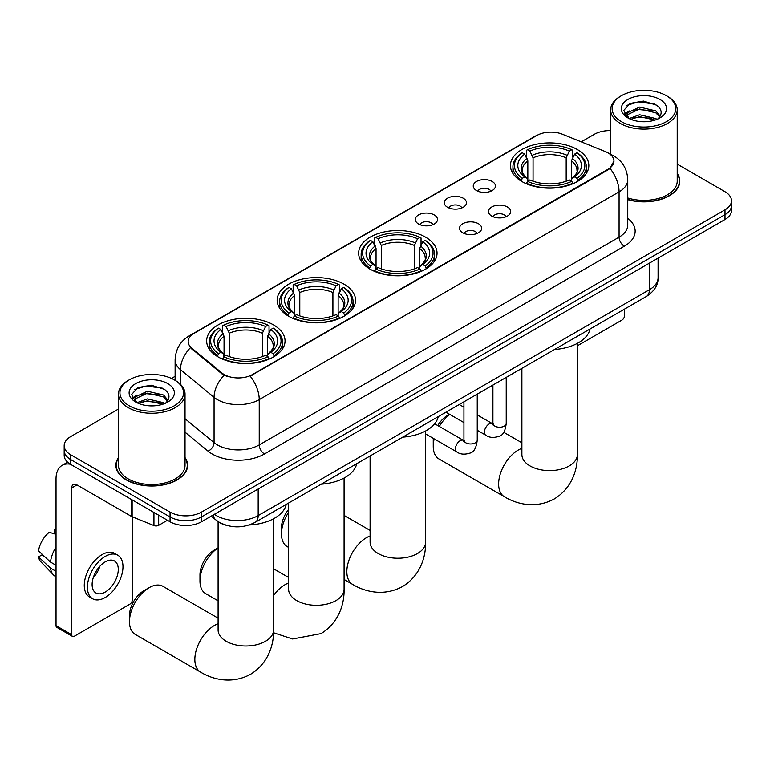 <?xml version="1.0" encoding="UTF-8"?>
<svg xmlns="http://www.w3.org/2000/svg" width="770" height="770" viewBox="0 0 770 770"><rect width="100%" height="100%" fill="white"/><g stroke="black" fill="none" stroke-linecap="round" stroke-linejoin="round"><path stroke-width="1.16" d="M425.56 237.16A39.203 22.638 0 0 0 382.834 232.261A39.203 22.638 0 0 0 358.637 253.166A39.203 22.638 0 0 0 370.12 269.173A39.203 22.638 0 0 0 412.836 274.082A39.203 22.638 0 0 0 437.042 253.166A39.203 22.638 0 0 0 425.56 237.16M344.065 284.207A39.203 22.638 0 0 0 301.349 279.308A39.203 22.638 0 0 0 277.142 300.213A39.203 22.638 0 0 0 288.625 316.22A39.203 22.638 0 0 0 331.35 321.128A39.203 22.638 0 0 0 355.548 300.213A39.203 22.638 0 0 0 344.065 284.207M273.562 324.921A39.203 22.638 0 0 0 230.836 320.012A39.203 22.638 0 0 0 206.639 340.927A39.203 22.638 0 0 0 218.122 356.924A39.203 22.638 0 0 0 260.847 361.833A39.203 22.638 0 0 0 285.044 340.927A39.203 22.638 0 0 0 273.562 324.921M577.346 149.534A39.203 22.638 0 0 0 534.621 144.625A39.203 22.638 0 0 0 510.423 165.531A39.203 22.638 0 0 0 521.906 181.537A39.203 22.638 0 0 0 564.631 186.446A39.203 22.638 0 0 0 588.829 165.531A39.203 22.638 0 0 0 577.346 149.534M476.505 190.537A11.098 6.41 180 0 1 474.301 188.727A11.098 6.41 180 0 1 477.978 180.767A11.098 6.41 180 0 1 492.194 181.479A11.098 6.41 180 0 1 494.398 188.727A11.098 6.41 180 0 1 476.505 190.537M490.846 191.201A6.66 3.84 0 0 0 489.056 189.333A6.66 3.84 0 0 0 482.501 188.361A6.66 3.84 0 0 0 477.852 191.201M447.524 207.265A11.098 6.41 180 0 1 445.329 205.455A11.098 6.41 180 0 1 448.997 197.495A11.098 6.41 180 0 1 463.222 198.208A11.098 6.41 180 0 1 465.417 205.455A11.098 6.41 180 0 1 447.524 207.265M461.865 207.929A6.66 3.84 0 0 0 460.075 206.062A6.66 3.84 0 0 0 453.52 205.09A6.66 3.84 0 0 0 448.881 207.929M418.553 223.993A11.098 6.41 180 0 1 416.349 222.184A11.098 6.41 180 0 1 420.025 214.224A11.098 6.41 180 0 1 434.242 214.936A11.098 6.41 180 0 1 436.446 222.184A11.098 6.41 180 0 1 418.553 223.993M432.894 224.657A6.66 3.84 0 0 0 431.104 222.79A6.66 3.84 0 0 0 424.549 221.818A6.66 3.84 0 0 0 419.9 224.657M491.722 216.052A11.098 6.41 180 0 1 489.518 214.243A11.098 6.41 180 0 1 493.195 206.283A11.098 6.41 180 0 1 507.411 206.995A11.098 6.41 180 0 1 509.615 214.243A11.098 6.41 180 0 1 491.722 216.052M506.063 216.716A6.66 3.84 0 0 0 504.273 214.849A6.66 3.84 0 0 0 497.718 213.877A6.66 3.84 0 0 0 493.079 216.716M462.751 232.781A11.098 6.41 180 0 1 460.547 230.971A11.098 6.41 180 0 1 464.223 223.011A11.098 6.41 180 0 1 478.44 223.724A11.098 6.41 180 0 1 480.644 230.971A11.098 6.41 180 0 1 462.751 232.781M477.082 233.445A6.66 3.84 0 0 0 475.302 231.577A6.66 3.84 0 0 0 468.738 230.605A6.66 3.84 0 0 0 464.098 233.445M605.432 151.623A19.972 11.531 180 0 1 608.098 152.912A19.972 11.531 180 0 1 613.95 161.065A19.972 11.531 180 0 1 608.098 169.217L252.435 374.567A19.972 11.531 180 0 1 221.952 373.026L191.797 348.156A19.972 11.531 180 0 1 188.178 341.543A19.972 11.531 180 0 1 194.03 333.391L536.786 135.501A19.972 11.531 180 0 1 562.37 134.211L605.432 151.623M226.419 525.323A22.195 12.811 180 0 1 217.458 521.126M118.465 457.582A35.872 20.713 0 0 0 115.875 465.311A35.872 20.713 0 0 0 126.376 479.951A35.872 20.713 0 0 0 165.473 484.445A35.872 20.713 0 0 0 187.62 465.311A35.872 20.713 0 0 0 185.031 457.582M116.241 467.169A35.872 20.713 0 0 0 116.116 467.727M613.95 161.065L610.032 168.409L608.098 169.814L250.183 376.164A25.891 14.948 60 0 1 259.23 399.63A29.587 17.084 180 0 1 217.39 399.63A29.587 17.084 180 0 1 214.07 397.349L180.469 369.639A29.587 17.084 180 0 1 175.117 359.84L175.117 380.351M118.465 409.034L70.676 436.619A22.195 12.811 0 0 0 64.18 445.676L64.18 455.339A22.195 12.811 0 0 0 70.676 464.397L170.055 521.781L170.055 516.949A22.195 12.811 0 0 0 201.432 516.949L725.003 214.666A22.195 12.811 0 0 0 731.5 205.609A22.195 12.811 0 0 1 725.003 214.666L201.432 516.949A22.195 12.811 0 0 1 170.055 516.949L70.676 459.565L170.055 516.949L170.055 512.117A22.195 12.811 0 0 0 201.432 512.117L725.003 209.835A22.195 12.811 0 0 0 731.5 200.778A22.195 12.811 0 0 0 725.003 191.72L677.215 164.126M64.18 450.508A22.195 12.811 0 0 0 70.676 459.565A22.195 12.811 0 0 1 64.18 450.508M226.438 376.164L221.952 373.902L190.45 347.674A25.891 17.315 129.5 0 0 180.469 369.639L180.469 384.326M627.752 199.632A35.872 20.713 0 0 0 679.804 181.152A35.872 20.713 0 0 0 677.215 173.423M610.639 130.592A22.195 12.811 0 0 0 594.238 134.346L581.244 141.844M175.117 376.318L171.469 378.426M64.18 445.676A22.195 12.811 0 0 0 70.676 454.743L170.055 512.117M187.38 467.727A35.872 20.713 0 0 0 187.254 467.169M679.563 183.568A35.872 20.713 0 0 0 679.438 183.01M170.055 521.781A22.195 12.811 0 0 0 201.432 521.781L725.003 219.498A22.195 12.811 0 0 0 731.5 210.441L731.5 200.778M577.365 345.807L621.958 320.06A3.696 2.137 120 0 0 624.576 315.527L624.576 309.059M621.438 121.66A31.811 18.364 0 0 0 666.416 121.66A31.811 18.364 0 0 0 666.416 95.692L667.465 96.289A33.283 19.221 0 0 1 677.215 109.879A33.283 19.221 0 0 1 656.666 127.637A33.283 19.221 0 0 1 620.389 123.47A33.283 19.221 0 0 1 610.639 109.879A33.283 19.221 0 0 1 620.389 96.289L621.438 95.692A31.811 18.364 0 0 0 621.438 121.66M627.752 197.948A33.283 19.221 0 0 0 677.215 181.152L677.215 109.879M627.752 199.392A35.507 20.501 0 0 0 679.438 181.152A35.507 20.501 0 0 0 677.215 174.01M629.148 118.551L639.601 114.759L655.751 118.532L656.897 119.379M630.717 119.283L639.601 116.674L655.106 120.033M628.84 118.416L627.213 114.826L627.781 112.632L639.601 107.088L655.751 110.861L660.188 116.106M627.261 117.358L627.213 114.826M627.319 115.779L627.781 114.547L639.601 109.003L655.751 112.776L659.678 116.905M657.599 119.09A16.719 9.654 0 0 0 658.312 118.455C662.575 113.806 662.017 109.379 656.627 105.192L643.547 101.082L630.062 103.421L623.796 110.37L627.858 117.81M659.938 99.436A22.638 13.071 0 0 0 627.974 99.407A22.638 13.071 0 0 0 627.829 117.858A22.638 13.071 0 0 0 627.925 117.916A22.638 13.071 0 0 0 660.034 117.858A22.638 13.071 0 0 0 659.938 99.436M659.736 118.031L661.363 116.915M667.465 96.289L666.416 95.692A31.811 18.364 0 0 0 621.438 95.692M626.963 105.336L638.282 101.852L654.76 104.056M624.778 114.672L627.868 112.478M632.969 110.485L638.282 109.523L651.613 110.668M632.969 118.157L638.282 117.194L651.613 118.339M624.432 114.047L629.148 110.88M434.174 438.861A27.739 16.016 120 0 0 433.25 446.282L433.25 440.248A20.338 11.742 -60 0 1 433.337 438.38M437.764 425.56A20.338 11.742 -60 0 1 447.63 415.338L449.497 414.25L447.63 415.338M449.747 414.395A27.739 16.016 120 0 0 439.295 426.445M433.25 446.282A27.739 16.016 120 0 0 438.996 458.987L504.369 496.727A27.739 16.016 -60 0 1 500.125 474.503A27.739 16.016 -60 0 1 518.239 450.065A27.739 16.016 -60 0 1 521.887 448.352M521.194 181.123L522.253 178.322A35.208 20.328 0 0 1 522.253 152.749L524.668 154.144A31.811 18.364 0 0 0 524.668 176.917L527.065 178.284L527.835 181.133M527.835 179.968L527.835 160.853L524.668 154.144M526.43 157.176L526.43 150.333L527.479 149.727A35.208 20.328 0 0 1 571.764 149.727L569.348 151.132A31.811 18.364 0 0 0 529.904 151.132L533.061 157.831L533.061 181.21M566.181 181.21L566.181 157.831L569.348 151.132M554.515 349.503A40.685 23.485 0 0 0 590.013 329.011M526.43 183.154A36.691 21.185 0 0 0 572.822 183.154L571.764 181.335A35.208 20.328 0 0 1 527.479 181.335L526.43 183.78M572.822 183.78L572.822 183.154M522.253 152.749L521.194 153.355A36.691 21.185 0 0 0 512.935 166.744A36.691 21.185 0 0 0 521.194 180.132M571.764 149.727L572.822 150.333L572.822 157.176M527.479 181.335L529.904 179.939A31.811 18.364 0 0 0 569.348 179.939L571.764 181.335M524.668 176.917L522.253 178.322M529.904 151.132L527.479 149.727M527.065 158.264A28.451 16.43 0 0 0 527.065 178.284L527.2 178.37C523.157 174.463 521.511 171.806 522.253 170.411A27.364 15.804 0 0 1 527.835 160.853M578.049 180.132A36.691 21.185 0 0 0 586.317 166.744A36.691 21.185 0 0 0 578.049 153.355L577 152.749A35.208 20.328 0 0 1 577 178.322L578.049 181.123M577 178.322L574.574 176.917A31.811 18.364 0 0 0 574.574 154.144L577 152.749M574.574 154.144L571.417 160.853L571.417 179.968L572.187 178.284L574.574 176.917M571.417 160.853A27.364 15.804 0 0 1 576.99 170.411C577.741 171.816 576.095 174.472 572.052 178.37L572.187 178.284A28.451 16.43 0 0 0 572.187 158.264M571.417 181.133L571.417 179.968M288.606 512.31A27.739 16.016 120 0 0 281.464 533.918L281.464 527.883A20.338 11.742 -60 0 1 288.606 509.403M281.464 533.918A27.739 16.016 120 0 0 287.21 546.613L288.606 547.432M369.408 268.759L370.466 265.948A35.208 20.328 0 0 1 370.466 240.384L372.882 241.78A31.811 18.364 0 0 0 372.882 264.553L375.279 265.91L376.049 268.769M376.049 267.604L376.049 248.479L372.882 241.78M374.644 244.812L374.644 237.969L375.693 237.362A35.208 20.328 0 0 1 419.977 237.362L417.561 238.758A31.811 18.364 0 0 0 378.118 238.758L381.275 245.466L381.275 268.846M414.395 268.846L414.395 245.466L417.561 238.758M402.729 437.139A40.685 23.485 0 0 0 438.226 416.647M374.644 270.79A36.691 21.185 0 0 0 421.036 270.79L419.977 268.971A35.208 20.328 0 0 1 375.693 268.971L374.644 271.415M421.036 271.415L421.036 270.79M370.466 240.384L369.408 240.981A36.691 21.185 0 0 0 361.149 254.379A36.691 21.185 0 0 0 369.408 267.767M419.977 237.362L421.036 237.969L421.036 244.812M375.693 268.971L378.118 267.575A31.811 18.364 0 0 0 417.561 267.575L419.977 268.971M372.882 264.553L370.466 265.948M378.118 238.758L375.693 237.362M375.279 245.899A28.451 16.43 0 0 0 375.279 265.91L375.414 266.006C371.371 262.098 369.716 259.442 370.466 258.046A27.364 15.804 0 0 1 376.049 248.479M426.262 267.767A36.691 21.185 0 0 0 434.53 254.379A36.691 21.185 0 0 0 426.262 240.981L425.213 240.384A35.208 20.328 0 0 1 425.213 265.948L426.262 268.759M425.213 265.948L422.788 264.553A31.811 18.364 0 0 0 422.788 241.78L425.213 240.384M422.788 241.78L419.631 248.479L419.631 267.604L420.401 265.91L422.788 264.553M419.631 248.479A27.364 15.804 0 0 1 425.204 258.046C425.954 259.452 424.308 262.098 420.266 266.006L420.401 265.91A28.451 16.43 0 0 0 420.401 245.899M419.631 268.769L419.631 267.604M218.102 547.913A27.739 16.016 120 0 0 199.969 580.965L199.969 574.93A20.338 11.742 -60 0 1 214.358 550.011L218.102 547.855L214.358 550.011M199.969 580.965A27.739 16.016 120 0 0 205.715 593.67L218.102 600.821M287.922 315.806L288.971 313.005A35.208 20.328 0 0 1 288.971 287.431L291.397 288.827A31.811 18.364 0 0 0 291.397 311.6L293.784 312.967L294.554 315.815M294.554 314.651L294.554 295.526L291.397 288.827M293.149 291.859L293.149 285.016L294.207 284.409A35.208 20.328 0 0 1 338.492 284.409L336.067 285.805A31.811 18.364 0 0 0 296.623 285.805L299.79 292.513L299.79 315.892M332.909 315.892L332.909 292.513L336.067 285.805M321.234 484.186A40.685 23.485 0 0 0 356.731 463.694M293.149 317.837A36.691 21.185 0 0 0 339.541 317.837L338.492 316.018A35.208 20.328 0 0 1 294.207 316.018L293.149 318.462M339.541 318.462L339.541 317.837M288.971 287.431L287.922 288.028A36.691 21.185 0 0 0 279.654 301.426A36.691 21.185 0 0 0 287.922 314.815M338.492 284.409L339.541 285.016L339.541 291.859M294.207 316.018L296.623 314.622A31.811 18.364 0 0 0 336.067 314.622L338.492 316.018M291.397 311.6L288.971 313.005M296.623 285.805L294.207 284.409M293.784 292.947A28.451 16.43 0 0 0 293.784 312.967L293.919 313.053C289.876 309.145 288.23 306.489 288.981 305.093A27.364 15.804 0 0 1 294.554 295.526M344.777 314.815A36.691 21.185 0 0 0 353.035 301.426A36.691 21.185 0 0 0 344.777 288.028L343.718 287.431A35.208 20.328 0 0 1 343.718 313.005L344.777 315.806M343.718 313.005L341.303 311.6A31.811 18.364 0 0 0 341.303 288.827L343.718 287.431M341.303 288.827L338.136 295.526L338.136 314.651L338.916 312.967L341.303 311.6M338.136 295.526A27.364 15.804 0 0 1 343.718 305.093C344.459 306.498 342.814 309.145 338.781 313.053L338.916 312.967A28.451 16.43 0 0 0 338.916 292.947M338.136 315.815L338.136 314.651M129.466 621.669L129.466 615.634A20.338 11.742 -60 0 1 143.846 590.725L149.082 587.702A27.739 16.016 120 0 0 129.466 621.669A27.739 16.016 120 0 0 135.212 634.374L200.595 672.123A27.739 16.016 -60 0 1 196.34 649.89A27.739 16.016 -60 0 1 214.455 625.452A27.739 16.016 -60 0 1 218.102 623.738M217.419 356.51L218.468 353.709A35.208 20.328 0 0 1 218.468 328.136L220.884 329.531A31.811 18.364 0 0 0 220.884 352.314L223.281 353.671L224.051 356.52M224.051 355.355L224.051 336.24L220.884 329.531M222.645 332.563L222.645 325.72L223.695 325.113A35.208 20.328 0 0 1 267.989 325.113L265.563 326.519A31.811 18.364 0 0 0 226.12 326.519L229.277 333.217L229.277 356.597M262.397 356.597L262.397 333.217L265.563 326.519M249.201 524.986A40.685 23.485 0 0 0 286.228 504.398M222.645 358.541A36.691 21.185 0 0 0 269.038 358.541L267.989 356.731A35.208 20.328 0 0 1 223.695 356.731L222.645 359.167M269.038 359.167L269.038 358.541M218.468 328.136L217.419 328.742A36.691 21.185 0 0 0 209.151 342.13A36.691 21.185 0 0 0 217.419 355.519M267.989 325.113L269.038 325.72L269.038 332.563M223.695 356.731L226.12 355.326A31.811 18.364 0 0 0 265.563 355.326L267.989 356.731M220.884 352.314L218.468 353.709M226.12 326.519L223.695 325.113M223.281 333.651A28.451 16.43 0 0 0 223.281 353.671L223.416 353.757C219.373 349.85 217.727 347.193 218.468 345.797A27.364 15.804 0 0 1 224.051 336.24M274.264 355.519A36.691 21.185 0 0 0 282.532 342.13A36.691 21.185 0 0 0 274.264 328.742L273.215 328.136A35.208 20.328 0 0 1 273.215 353.709L274.264 356.51M273.215 353.709L270.799 352.314A31.811 18.364 0 0 0 270.799 329.531L273.215 328.136M270.799 329.531L267.633 336.24L267.633 355.355L268.403 353.671L270.799 352.314M267.633 336.24A27.364 15.804 0 0 1 273.206 345.797C273.956 347.203 272.311 349.859 268.268 353.757L268.403 353.671A28.451 16.43 0 0 0 268.403 333.651M267.633 356.52L267.633 355.355M218.102 618.175L162.951 586.326A27.739 16.016 120 0 0 149.082 587.702L143.846 590.725M158.678 515.207L158.678 525.323L167.437 520.27M70.426 464.252A29.587 17.084 -120 0 0 62.158 465.35A29.587 17.084 -120 0 0 56.027 478.892L56.027 625.663L71.725 634.721L71.725 487.959A7.402 4.274 60 0 1 73.256 484.571A7.402 4.274 60 0 1 76.952 484.936L131.641 516.516L131.641 499.605M71.725 634.721A3.696 2.137 120 0 0 72.486 636.415L56.797 627.348A3.696 2.137 -60 0 1 56.027 625.663M72.486 636.415A3.696 2.137 120 0 0 74.334 636.232L129.774 604.219A3.696 2.137 120 0 0 132.392 599.686L132.392 516.853M158.678 525.323A3.696 2.137 180 0 1 153.942 525.563L132.132 516.747A3.696 2.137 180 0 1 131.641 516.516M105.192 592.082A18.49 10.674 120 0 0 117.281 575.787A18.49 10.674 120 0 0 114.441 560.964A18.49 10.674 120 0 0 105.192 561.879A18.49 10.674 120 0 0 93.112 578.174A18.49 10.674 120 0 0 95.952 592.996A18.49 10.674 120 0 0 105.192 592.082M93.247 577.741A18.49 10.674 120 0 0 99.888 566.248M56.027 529.731L54.458 529.26L54.458 532.975L56.027 533.88M117.772 555.199L114.634 553.389A25.15 14.524 120 0 0 102.054 554.631A25.15 14.524 120 0 0 85.624 576.797A25.15 14.524 120 0 0 89.484 596.952L92.621 598.762A25.15 14.524 120 0 0 105.192 597.51A25.15 14.524 120 0 0 121.621 575.354A25.15 14.524 120 0 0 117.772 555.199A25.15 14.524 120 0 0 105.192 556.441A25.15 14.524 120 0 0 88.762 578.607A25.15 14.524 120 0 0 92.621 598.762M56.027 547.027A24.409 14.091 120 0 0 50.474 562.071L38.5 550.868A19.231 11.107 120 0 1 49.232 532.282L56.027 534.341M56.027 565.276L50.474 562.071M44.978 556.931L41.715 555.045L38.5 556.903L50.474 568.106L56.027 571.311M50.474 568.106A24.409 14.091 120 0 0 53.486 574.921A24.409 14.091 120 0 0 55.334 576.374L56.027 576.778M56.027 528.817A19.231 11.107 120 0 0 54.458 529.26M38.5 556.903A19.231 11.107 120 0 0 40.772 561.686L53.486 574.921M129.254 405.819A31.811 18.364 0 0 0 174.241 405.819A31.811 18.364 0 0 0 174.241 379.851L175.281 380.447A33.283 19.221 0 0 1 185.031 394.038A33.283 19.221 0 0 1 164.482 411.796A33.283 19.221 0 0 1 128.205 407.628A33.283 19.221 0 0 1 118.465 394.038A33.283 19.221 0 0 1 128.205 380.447L129.254 379.851A31.811 18.364 0 0 0 129.254 405.819M118.465 394.038L118.465 465.311A33.283 19.221 0 0 0 128.205 478.892A33.283 19.221 0 0 0 164.482 483.06A33.283 19.221 0 0 0 185.031 465.311L185.031 394.038M118.465 458.169A35.507 20.501 0 0 0 116.241 465.311A35.507 20.501 0 0 0 126.636 479.806A35.507 20.501 0 0 0 165.338 484.243A35.507 20.501 0 0 0 187.254 465.311A35.507 20.501 0 0 0 185.031 458.169M136.945 402.72L147.417 398.918L163.567 402.691L164.713 403.538M138.533 403.442L147.417 400.833L162.922 404.192M136.656 402.575L135.029 398.985L135.597 396.791L147.417 391.247L163.567 395.02L168.004 400.265M135.077 401.517L135.029 398.985M135.135 399.938L135.597 398.706L147.417 393.162L163.567 396.935L167.494 401.064M165.425 403.249A16.719 9.654 0 0 0 166.127 402.614C170.391 397.965 169.833 393.537 164.443 389.351L151.363 385.241L137.878 387.579L131.612 394.529L135.674 401.969M167.754 383.595A22.638 13.071 0 0 0 135.79 383.566A22.638 13.071 0 0 0 135.645 402.017A22.638 13.071 0 0 0 135.741 402.075A22.638 13.071 0 0 0 167.85 402.017A22.638 13.071 0 0 0 167.754 383.595M167.552 402.19L169.179 401.074M175.281 380.447L174.241 379.851A31.811 18.364 0 0 0 129.254 379.851M134.779 389.495L146.108 386.011L162.576 388.215M132.594 398.831L135.684 396.637M140.785 394.644L146.108 393.682L159.428 394.827M140.785 402.315L146.108 401.353L159.428 402.498M132.248 398.206L136.964 395.039M191.797 348.156L191.797 349.031M221.952 373.026L221.952 373.902M252.435 374.567L252.435 375.154M608.098 169.217L608.098 169.814M627.752 218.314A36.989 21.348 180 0 1 624.316 246.227L264.466 453.982A7.402 4.274 60 0 1 259.23 444.925L619.08 237.16A29.587 17.084 0 0 0 627.752 225.09L627.752 179.785A29.587 17.084 180 0 1 619.08 191.865A25.891 14.948 -120 0 0 610.032 168.409M264.466 453.982A36.989 21.348 180 0 1 212.154 453.982A36.989 21.348 180 0 1 208.016 451.133L185.031 432.182M224.157 375.269A25.891 17.315 129.5 0 0 214.07 397.349L214.07 442.644A29.587 17.084 0 0 0 217.39 444.925A29.587 17.084 0 0 0 259.23 444.925L259.23 399.63L619.08 191.865L619.08 237.16A7.402 4.274 60 0 0 624.316 246.227M627.752 179.785C627.252 169.15 622.574 161.171 613.719 155.858L609.984 154.038A25.891 12.127 112 0 0 609.638 153.913M191.826 334.902A25.891 14.948 -120 0 0 189.151 335.913C180.296 341.226 175.618 349.205 175.117 359.84M189.151 335.913L534.611 136.454A25.891 14.948 60 0 1 536.575 135.626M201.432 512.117L201.432 521.781M725.003 209.835L725.003 219.498M70.676 454.743L70.676 464.397M185.031 418.697L214.07 442.644A7.402 4.947 -50.5 0 1 208.016 451.133M214.358 514.322A29.587 17.084 0 0 0 216.341 515.582A29.587 17.084 0 0 0 258.181 515.582L649.418 289.713A29.587 17.084 0 0 0 658.09 277.633C658.302 284.967 654.394 291.253 646.357 296.479L255.12 522.358A14.794 8.537 60 0 0 258.181 515.582L258.181 489.008M649.418 263.138L649.418 289.713A14.794 8.537 60 0 1 646.357 296.479M213.155 515.014A14.794 9.894 129.5 0 0 215.735 519.817L211.24 516.112M577.365 343.372L577.365 454.589A27.739 16.016 180 0 1 569.242 465.917A27.739 16.016 180 0 1 530.01 465.917A27.739 16.016 180 0 1 521.887 454.589L521.954 455.676M566.181 157.831A27.364 15.804 0 0 0 533.061 157.831M566.961 155.251A28.451 16.43 0 0 0 532.291 155.251M425.579 431.007L425.579 542.224A27.739 16.016 180 0 1 417.456 553.543A27.739 16.016 180 0 1 378.224 553.543A27.739 16.016 180 0 1 370.101 542.224L370.158 543.312M425.579 542.224C425.954 556.152 420.776 575.382 402.517 586.567C383.71 596.788 364.46 591.658 352.583 584.363A27.739 16.016 -60 0 1 348.338 562.139A27.739 16.016 -60 0 1 366.453 537.691A27.739 16.016 -60 0 1 370.101 535.987M414.395 245.466A27.364 15.804 0 0 0 381.275 245.466M415.174 242.877A28.451 16.43 0 0 0 380.505 242.877M344.084 478.055L344.084 589.271A27.739 16.016 180 0 1 335.961 600.6A27.739 16.016 180 0 1 296.729 600.6A27.739 16.016 180 0 1 288.606 589.271L288.673 590.359M273.581 595.518A27.739 16.016 -60 0 1 284.967 584.738A27.739 16.016 -60 0 1 288.606 583.034M332.909 292.513A27.364 15.804 0 0 0 299.79 292.513M333.68 289.924A28.451 16.43 0 0 0 299.01 289.924M273.581 518.759L273.581 629.976A27.739 16.016 180 0 1 265.458 641.304A27.739 16.016 180 0 1 226.226 641.304A27.739 16.016 180 0 1 218.102 629.976L218.17 631.063M262.397 333.217A27.364 15.804 0 0 0 229.277 333.217M263.176 330.638A28.451 16.43 0 0 0 228.507 330.638M506.227 377.387L506.227 423.394A6.66 3.84 180 0 1 503.975 426.282A6.66 3.84 180 0 1 494.86 426.108A6.66 3.84 180 0 1 492.916 423.394L492.694 424.828L493.291 424.337M506.227 423.394C505.312 431.123 502.916 435.445 499.047 436.349C493.541 438.053 489.123 437.668 485.783 435.204A6.66 3.84 -60 0 1 484.763 429.862A6.66 3.84 -60 0 1 489.104 424A6.66 3.84 -60 0 1 489.402 423.837A6.66 3.84 -60 0 1 492.434 423.673L493.791 424.203M477.246 394.115L477.246 440.122A6.66 3.84 180 0 1 474.994 443.01A6.66 3.84 180 0 1 465.889 442.846A6.66 3.84 180 0 1 463.935 440.122L463.723 441.566L464.32 441.066M477.246 440.122C476.341 447.851 473.945 452.173 470.066 453.078C464.57 454.781 460.152 454.396 456.803 451.932A6.66 3.84 -60 0 1 455.782 446.59A6.66 3.84 -60 0 1 460.133 440.729A6.66 3.84 -60 0 1 460.431 440.565A6.66 3.84 -60 0 1 463.463 440.401L464.811 440.931M71.725 487.959L76.952 484.936M132.132 499.884L132.132 516.747M153.942 525.563L153.942 512.474M534.611 136.454L539.356 134.249M255.12 522.358C243.214 528.345 231.308 528.345 219.402 522.358L215.735 519.817M658.09 277.633L658.09 258.133M679.438 184.117L679.438 181.152M610.639 154.308L610.639 109.879M577.365 454.589C577.741 468.516 572.562 487.757 554.304 498.931C535.496 509.153 516.246 504.023 504.369 496.727M512.935 173.51L512.935 166.744M586.317 173.51L586.317 166.744M521.887 442.779L503.724 432.297M521.887 368.349L521.887 454.589M352.583 584.363L344.084 579.454M361.149 261.146L361.149 254.379M434.53 261.146L434.53 254.379M370.101 530.415L344.084 515.399M370.101 455.975L370.101 542.224M344.084 589.271C344.459 603.199 339.281 622.439 321.023 633.614L292.639 638.985L273.523 632.747M279.654 308.192L279.654 301.426M353.035 308.192L353.035 301.426M288.606 577.462L273.581 568.789M288.606 503.022L288.606 589.271M273.581 629.976C273.956 643.903 268.778 663.143 250.519 674.318C231.712 684.54 212.472 679.409 200.595 672.123M209.151 348.897L209.151 342.13M282.532 348.897L282.532 342.13M218.102 521.617L218.102 629.976M485.783 435.204L477.246 430.276M463.935 422.586L445.936 412.191M492.916 385.067L492.916 423.394M492.434 423.673L477.246 414.905M463.935 407.214L459.247 404.51M456.803 451.932L425.579 433.905M463.935 401.805L463.935 440.122M463.463 440.401L434.684 423.779M62.158 465.35L67.616 462.202M187.254 468.275L187.254 465.311M116.241 468.275L116.241 465.311"/></g></svg>

